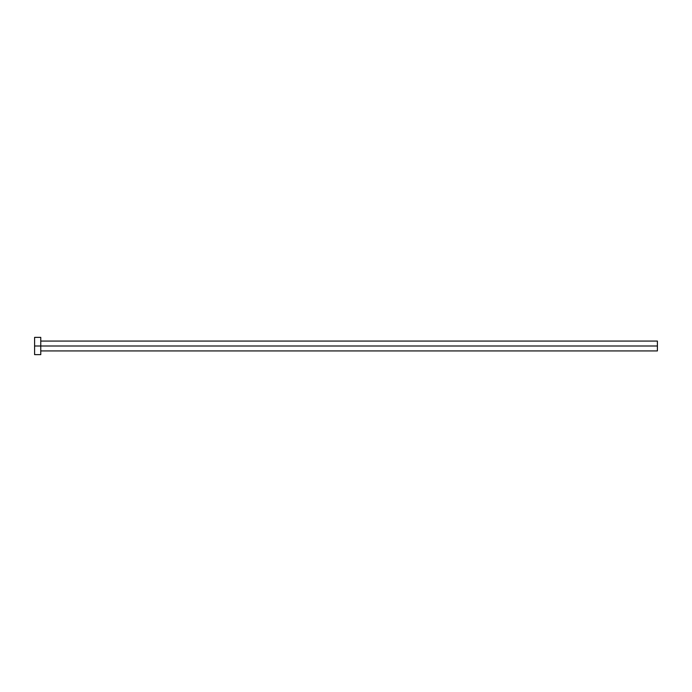 <?xml version="1.0" encoding="UTF-8"?>
<svg xmlns="http://www.w3.org/2000/svg" width="692" height="692" viewBox="0 0 692 692"><rect width="100%" height="100%" fill="white"/><g stroke="black" fill="none" stroke-linecap="round" stroke-linejoin="round"><path stroke-width="1.04" d="M34.6 354.633L34.6 337.367L34.6 346L657.4 346L657.4 350.93L657.4 346L34.6 346L34.6 354.633L40.767 354.633L40.767 337.367L40.767 354.633M657.4 346L657.4 341.07L657.4 346M40.767 350.93L657.4 350.93M34.6 337.367L40.767 337.367M40.767 341.07L657.4 341.07"/></g></svg>
